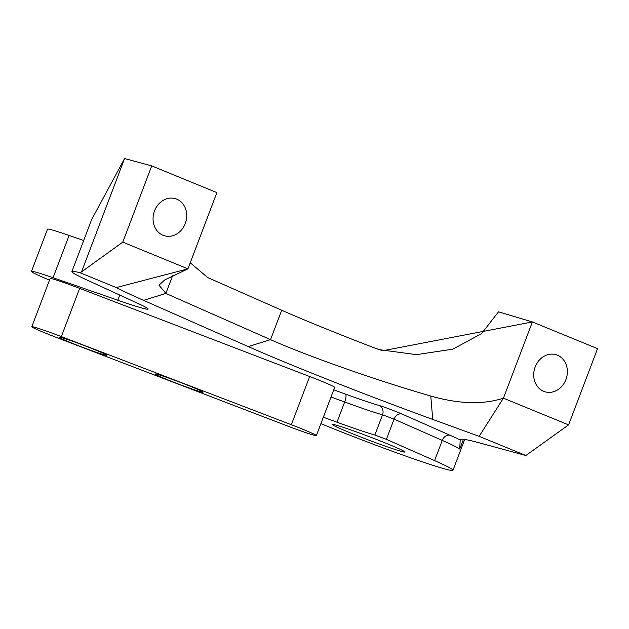 <?xml version="1.0" encoding="UTF-8"?>
<svg xmlns="http://www.w3.org/2000/svg" width="629" height="629" viewBox="0 0 629 629"><rect width="100%" height="100%" fill="white"/><g stroke="black" fill="none" stroke-linecap="round" stroke-linejoin="round"><path stroke-width="0.94" d="M565.927 379.554A19.342 16.598 106.6 0 0 556.083 354.717A19.342 16.598 106.6 0 0 535.169 366.951A19.342 16.598 106.6 0 0 545.021 391.788A19.342 16.598 106.6 0 0 565.927 379.554M185.264 223.515A19.342 16.598 106.6 0 0 175.42 198.678A19.342 16.598 106.6 0 0 154.514 210.912A19.342 16.598 106.6 0 0 164.358 235.749A19.342 16.598 106.6 0 0 185.264 223.515M31.898 326.687A29.178 1.274 -159.2 0 0 31.804 326.742A29.178 1.274 -159.2 0 0 56.822 337.6L286.824 425.731A29.178 1.274 -159.2 0 0 316.363 435.598A29.178 1.274 -159.2 0 0 291.345 424.732L61.343 336.601A29.178 1.274 -159.2 0 0 31.898 326.687M316.363 435.598L334.675 387.37A29.178 1.274 -159.2 0 0 309.665 376.512L79.655 288.381A29.178 1.274 -159.2 0 0 50.218 278.458A29.178 1.274 -159.2 0 0 50.123 278.521L31.804 326.742M59.079 337.097A25.569 1.116 -159.2 0 0 59 337.152A25.569 1.116 -159.2 0 0 81.715 346.972A25.569 1.116 -159.2 0 0 106.733 355.361A25.569 1.116 -159.2 0 0 106.812 355.306A25.569 1.116 -159.2 0 0 84.097 345.486A25.569 1.116 -159.2 0 0 59.079 337.097M332.655 424.457A38.684 1.69 -159.2 0 0 332.537 424.536A38.684 1.69 -159.2 0 0 366.896 439.388A38.684 1.69 -159.2 0 0 404.738 452.078A38.684 1.69 -159.2 0 0 404.856 452.007A38.684 1.69 -159.2 0 0 370.497 437.147A38.684 1.69 -159.2 0 0 332.655 424.457M155.3 373.972A25.569 1.116 -159.2 0 0 155.221 374.019A25.569 1.116 -159.2 0 0 177.936 383.839A25.569 1.116 -159.2 0 0 202.947 392.229A25.569 1.116 -159.2 0 0 203.025 392.182A25.569 1.116 -159.2 0 0 180.311 382.361A25.569 1.116 -159.2 0 0 155.3 373.972M119.762 295.064L117.796 300.23A68.844 3.003 -159.2 0 0 147.862 309.169A68.844 3.003 -159.2 0 0 148.074 309.036A68.844 3.003 -159.2 0 0 138.317 303.579L87.085 280.07A107.213 4.678 -159.2 0 1 71.895 271.579A107.213 4.678 -159.2 0 1 80.26 272.829M320.908 423.624A90.151 3.931 -159.2 0 0 452.691 470.453A90.151 3.931 -159.2 0 0 452.974 470.28A90.151 3.931 -159.2 0 0 434.584 460.617L442.258 440.41L394.076 419.134L386.403 439.341L434.584 460.617M71.895 271.579L91.637 219.592L124.581 158.547L151.731 165.899L122.773 242.134L80.245 272.821L116.263 287.587A185.712 8.098 -159.2 0 0 143.577 300.363L248.243 346.587A185.712 8.098 -159.2 0 0 432.744 419.425L479.133 436.337L525.875 455.498L478.928 442.737A215 9.38 -159.2 0 0 460.224 439.71A215 9.38 -159.2 0 0 460.192 439.883L459.752 449.051A90.151 3.931 -159.2 0 0 442.258 440.41A7.375 5.685 113.8 0 1 450.27 435.354A97.526 4.254 20.8 0 1 460.192 439.883M117.796 300.23L53.064 277.711A49.156 2.146 -159.2 0 0 31.45 271.421A49.156 2.146 -159.2 0 0 49.51 280.133M190.233 262.773L207.727 277.57L281.698 310.239L270.533 339.644L165.859 293.428L158.964 285.173L164.672 279.968L187.929 268.842L216.887 192.608L151.731 165.899M379.138 349.638L416.429 354.646L452.872 349.166L481.555 333.614L498.522 311.827L532.393 321.938L382.715 350.77L375.277 348.246A146.305 6.384 20.8 0 1 281.698 310.239M568.592 424.882L597.55 348.647L532.393 321.938L503.428 398.173L568.592 424.882L525.875 455.498M248.243 346.587L270.533 339.644C306.685 355.739 375.301 380.002 430.771 396.042C458.997 404.07 483.221 404.777 503.428 398.173L479.133 436.337M83.688 240.53L69.111 235.458A49.156 2.146 -159.2 0 0 47.497 229.176L31.45 271.421M122.773 242.134L187.929 268.842L116.263 287.587M323.345 417.216L336.979 422.201A63.93 2.791 -159.2 0 0 374.86 435.024L382.534 414.818A63.93 2.791 20.8 0 1 344.661 401.994L331.019 397.009M386.403 439.341L374.86 435.024M333.755 389.807L345.494 394.1A56.547 2.469 -159.2 0 0 378.996 405.446A14.75 0.645 20.8 0 1 402.08 414.079L450.27 435.354M172.55 275.801L165.859 293.428L143.577 300.363M463.447 439.301L459.752 449.051M69.111 235.458L53.064 277.711M124.581 158.547L81.518 271.901M61.343 336.601L79.655 288.381M291.345 424.732L309.665 376.512M430.771 396.042L432.744 419.425M336.979 422.201L344.661 401.994A7.375 2.021 -69.9 0 0 345.494 394.1M402.08 414.079A7.375 5.685 -66.2 0 0 394.076 419.134L382.534 414.818A7.375 6.628 -74.3 0 0 378.996 405.446M464.682 439.459L452.974 470.28M382.062 350.573L382.715 350.77"/></g></svg>

